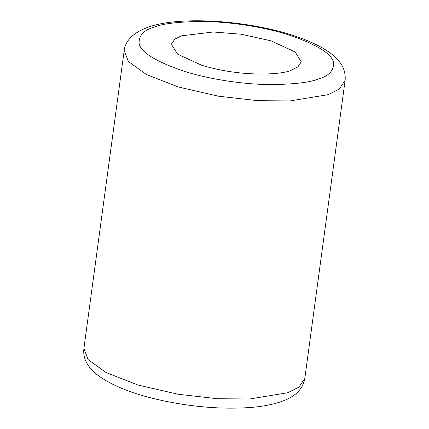 <?xml version="1.0" encoding="UTF-8"?>
<svg xmlns="http://www.w3.org/2000/svg" width="429" height="429" viewBox="0 0 429 429"><rect width="100%" height="100%" fill="white"/><g stroke="black" fill="none" stroke-linecap="round" stroke-linejoin="round"><path stroke-width="0.64" d="M201.539 65.197C242.68 77.756 283.301 74.474 291.27 70.227L297.871 66.913L301.303 61.824L295.023 51.893L271.117 40.873L241.168 34.218L213.245 31.987L181.387 35.848L174.785 39.162L171.353 44.251L177.633 54.183L201.539 65.197M345.109 80.389L339.275 89.044L328.051 94.68L290.052 100.928L257.867 100.681L218.431 96.198L178.26 86.974L146.332 74.48L128.432 61.535L124.19 50.52C125.456 40.412 133.365 32.674 147.908 27.29C180.85 15.16 252.971 20.758 298.965 37.441C312.055 42.058 322.651 47.378 330.754 53.394C341.237 61.133 346.021 70.131 345.109 80.389L304.81 378.448L298.975 387.097L287.752 392.733L249.753 398.986L217.573 398.734L178.132 394.256L137.961 385.033L106.033 372.533L88.133 359.588L83.891 348.579L124.19 50.52M153.914 27.252C161.889 23.734 177.815 21.809 201.705 21.461C225.557 21.504 260.741 25.965 288.508 34.792C316.902 44.503 331.917 53.813 333.569 62.72C333.853 70.624 328.909 75.992 318.742 78.823C310.773 82.336 294.841 84.266 270.951 84.61C247.099 84.572 211.915 80.105 184.148 71.278C155.759 61.567 140.739 52.263 139.093 43.356C138.803 35.446 143.747 30.078 153.914 27.252M304.81 378.448C302.96 388.577 295.967 395.983 283.821 400.654C274.565 404.252 263.149 406.547 249.571 407.55C219.868 409.507 188.68 406.708 156 399.142C131.001 393.184 111.787 385.36 98.364 375.665C93.393 372.056 89.505 367.787 86.696 362.864C84.261 358.521 83.328 353.753 83.891 348.579"/></g></svg>

